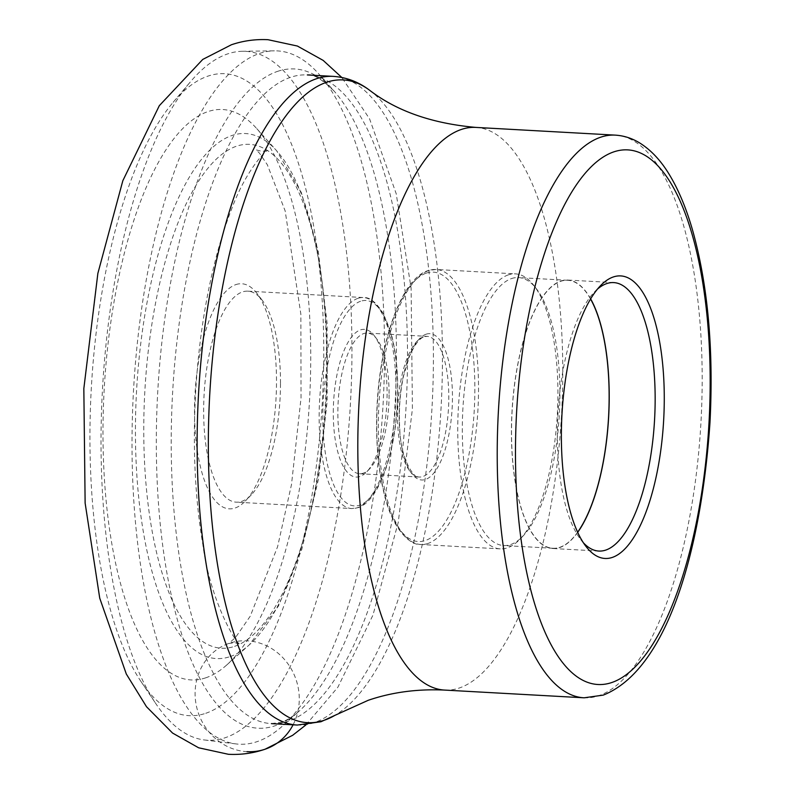 <?xml version="1.0" encoding="UTF-8"?>
<svg xmlns="http://www.w3.org/2000/svg" width="794" height="794" viewBox="0 0 794 794"><rect width="100%" height="100%" fill="white"/><g stroke="black" fill="none" stroke-linecap="round" stroke-linejoin="round"><path stroke-width="0.6" stroke-dasharray="3.97 2.98" d="M235.907 284.589A112.708 40.573 -86.8 0 1 256.899 293.343A112.708 40.573 -86.8 0 1 276.501 382.47A112.708 40.573 -86.8 0 1 245.396 500.984A112.708 40.573 -86.8 0 1 235.123 508.001A112.708 40.573 -86.8 0 1 194.53 410.131A112.708 40.573 -86.8 0 1 235.907 284.589M205.864 677.778A285.612 102.823 -86.8 0 1 102.992 429.752A285.612 102.823 -86.8 0 1 207.839 111.636A285.612 102.823 -86.8 0 1 256.402 128.221A285.612 102.823 -86.8 0 1 309.521 400.394A285.612 102.823 -86.8 0 1 226.667 665.044A285.612 102.823 -86.8 0 1 205.864 677.778M205.745 713.3A321.451 115.716 93.2 0 0 323.754 355.265A321.451 115.716 93.2 0 0 207.968 76.125A321.451 115.716 93.2 0 0 173.132 102.287A321.451 115.716 93.2 0 0 91.31 388.306A321.451 115.716 93.2 0 0 141.054 681.619A321.451 115.716 93.2 0 0 205.745 713.3M242.468 51.282A344.973 124.192 -86.8 0 0 227.68 53.893A344.973 124.192 93.2 0 0 190.302 81.971A344.973 124.192 93.2 0 0 102.495 388.931A344.973 124.192 93.2 0 0 155.872 703.702A344.973 124.192 93.2 0 0 204.336 739.968A344.973 124.192 93.2 0 0 225.298 737.695A344.973 124.192 -86.8 0 0 351.653 373.736A344.973 124.192 -86.8 0 0 242.468 51.282L274.367 50.846A347.177 124.986 -86.8 0 1 318.692 73.832A347.177 124.986 -86.8 0 1 383.075 404.464A347.177 124.986 -86.8 0 1 282.575 725.974A347.177 124.986 -86.8 0 1 257.077 741.646A347.177 124.986 93.2 0 1 235.987 743.918A347.177 124.986 93.2 0 1 132.578 411.133A347.177 124.986 93.2 0 1 259.479 53.466A347.177 124.986 -86.8 0 1 274.367 50.846M597.425 289.145A134.444 48.394 93.2 0 0 594.468 291.954A134.444 48.394 93.2 0 0 557.934 414.15A134.444 48.394 93.2 0 0 580.761 539.632A134.444 48.394 93.2 0 0 583.382 542.749M577.714 532.337A134.444 48.394 -86.8 0 1 559.859 547.523A134.444 48.394 -86.8 0 1 552.892 548.515A134.444 48.394 -86.8 0 1 511.594 421.207A134.444 48.394 -86.8 0 1 560.792 281.036A134.444 48.394 -86.8 0 1 567.76 280.054A134.444 48.394 -86.8 0 1 590.647 298.872M590.557 299.02A134.196 48.305 93.2 0 0 567.75 280.292A134.196 48.305 93.2 0 0 560.792 281.284A134.196 48.305 93.2 0 0 511.683 421.197A134.196 48.305 93.2 0 0 552.912 548.267A134.196 48.305 93.2 0 0 559.859 547.284A134.196 48.305 93.2 0 0 577.645 532.179M511.574 278.555A134.196 48.305 -86.8 0 1 518.532 277.572A134.196 48.305 -86.8 0 1 536.575 288.976A134.196 48.305 -86.8 0 1 559.353 414.23A134.196 48.305 -86.8 0 1 522.879 536.198A134.196 48.305 -86.8 0 1 510.651 544.555A134.196 48.305 -86.8 0 1 503.694 545.547A134.196 48.305 -86.8 0 1 462.475 418.478A134.196 48.305 -86.8 0 1 511.574 278.555M508.309 274.883A137.719 49.575 93.2 0 0 457.91 418.478A137.719 49.575 93.2 0 0 500.22 548.882A137.719 49.575 93.2 0 0 507.356 547.87A137.719 49.575 93.2 0 0 519.911 539.285A137.719 49.575 93.2 0 0 557.338 414.121A137.719 49.575 93.2 0 0 533.955 285.582A137.719 49.575 93.2 0 0 515.445 273.87A137.719 49.575 93.2 0 0 508.309 274.883M389.09 394.737A70.438 25.358 -86.8 0 1 369.647 468.807A70.438 25.358 -86.8 0 1 363.225 473.194A70.438 25.358 -86.8 0 1 359.573 473.72A70.438 25.358 -86.8 0 1 337.857 412.026A70.438 25.358 -86.8 0 1 363.712 333.569A70.438 25.358 -86.8 0 1 367.364 333.043A70.438 25.358 -86.8 0 1 376.832 339.038A70.438 25.358 -86.8 0 1 389.09 394.737M333.291 412.275A73.961 26.629 -86.8 0 1 360.446 329.897A73.961 26.629 -86.8 0 1 374.222 335.634A73.961 26.629 -86.8 0 1 387.085 394.122A73.961 26.629 -86.8 0 1 366.679 471.904A73.961 26.629 -86.8 0 1 359.93 476.509A73.961 26.629 -86.8 0 1 333.291 412.275M280.5 383.691A105.662 38.043 -86.8 0 1 251.341 494.801A105.662 38.043 -86.8 0 1 241.713 501.381A105.662 38.043 -86.8 0 1 236.235 502.165A105.662 38.043 -86.8 0 1 203.651 409.625A105.662 38.043 -86.8 0 1 242.438 291.934A105.662 38.043 -86.8 0 1 247.917 291.16A105.662 38.043 -86.8 0 1 262.119 300.142A105.662 38.043 -86.8 0 1 280.5 383.691M293.075 724.823A55.917 51.63 -108.6 0 0 247.381 640.827A55.917 51.63 -108.6 0 0 195.096 693.361A55.917 51.63 -108.6 0 0 246.994 751.66M234.637 646.336A252.293 90.824 93.2 0 0 327.257 365.409A252.293 90.824 93.2 0 0 236.443 146.235A252.293 90.824 93.2 0 0 236.384 146.255A252.293 90.824 93.2 0 0 143.764 427.182A252.293 90.824 93.2 0 0 234.587 646.356A252.293 90.824 -86.8 0 0 234.637 646.336M230.121 656.598A262.893 94.635 93.2 0 0 249.276 644.877A262.893 94.635 93.2 0 0 325.53 401.278A262.893 94.635 93.2 0 0 276.64 150.761A262.893 94.635 93.2 0 0 231.997 135.476A262.893 94.635 93.2 0 0 231.947 135.496A262.893 94.635 93.2 0 0 135.437 428.234A262.893 94.635 93.2 0 0 230.071 656.618A262.893 94.635 93.2 0 0 230.121 656.598M277.503 71.391A330.106 118.832 -86.8 0 1 333.798 90.754A330.106 118.832 -86.8 0 1 395.015 405.129A330.106 118.832 -86.8 0 1 299.467 710.829A330.106 118.832 -86.8 0 1 275.22 725.726A330.106 118.832 -86.8 0 1 156.319 439.062A330.106 118.832 -86.8 0 1 277.503 71.391M290.485 77.326A324.835 116.936 93.2 0 0 171.613 416.016A324.835 116.936 93.2 0 0 271.409 723.622A324.835 116.936 93.2 0 0 288.242 721.23A324.835 116.936 93.2 0 0 407.114 382.539A324.835 116.936 93.2 0 0 307.328 74.934A324.835 116.936 93.2 0 0 290.485 77.326M333.232 76.373A324.835 116.936 -86.8 0 1 433.018 383.919A324.835 116.936 -86.8 0 1 314.186 722.649A324.835 116.936 -86.8 0 1 314.146 722.659A324.835 116.936 -86.8 0 1 297.303 725.051M369.438 90.119A321.838 115.855 -86.8 0 1 441.067 407.679A321.838 115.855 -86.8 0 1 334.82 715.394M444.709 690.085A281.771 101.434 93.2 0 0 459.309 688.001A281.771 101.434 93.2 0 0 562.42 394.221A281.771 101.434 93.2 0 0 475.864 127.407M615.281 135.129A281.771 101.434 -86.8 0 1 701.836 401.883A281.771 101.434 -86.8 0 1 598.765 695.713A281.771 101.434 -86.8 0 1 598.726 695.723A281.771 101.434 -86.8 0 1 584.116 697.807M427.956 543.473A137.719 49.575 -86.8 0 1 420.82 544.486A137.719 49.575 -86.8 0 1 378.52 414.081A137.719 49.575 -86.8 0 1 428.909 270.486A137.719 49.575 -86.8 0 1 436.045 269.474A137.719 49.575 -86.8 0 1 478.355 399.878A137.719 49.575 -86.8 0 1 427.956 543.473M426.279 273.136A134.901 48.563 -86.8 0 1 474.862 390.281A134.901 48.563 -86.8 0 1 425.346 540.535A134.901 48.563 -86.8 0 1 376.753 423.391A134.901 48.563 -86.8 0 1 426.279 273.136M426.06 334.224A73.256 26.371 93.2 0 0 426.021 334.244A73.256 26.371 93.2 0 0 399.164 415.877A73.256 26.371 93.2 0 0 425.554 479.447A73.256 26.371 -86.8 0 0 425.594 479.427A73.256 26.371 93.2 0 0 452.451 397.784A73.256 26.371 93.2 0 0 426.06 334.224M423.391 336.884A70.438 25.358 93.2 0 0 397.645 410.369A70.438 25.358 93.2 0 0 419.292 477.025A70.438 25.358 93.2 0 0 422.944 476.499A70.438 25.358 93.2 0 0 422.984 476.489A70.438 25.358 93.2 0 0 448.719 403.005A70.438 25.358 93.2 0 0 427.083 336.358A70.438 25.358 93.2 0 0 423.43 336.874A70.438 25.358 93.2 0 0 423.391 336.884M360.545 301.273A102.843 37.02 93.2 0 0 322.791 415.748A102.843 37.02 93.2 0 0 359.781 505.153A102.843 37.02 -86.8 0 0 359.831 505.133A102.843 37.02 93.2 0 0 397.586 390.658A102.843 37.02 93.2 0 0 360.605 301.254A102.843 37.02 93.2 0 0 360.545 301.273M357.935 298.336A105.662 38.043 93.2 0 0 319.267 408.503A105.662 38.043 93.2 0 0 351.722 508.557A105.662 38.043 93.2 0 0 357.141 507.793A105.662 38.043 93.2 0 0 357.201 507.783A105.662 38.043 93.2 0 0 395.869 397.605A105.662 38.043 93.2 0 0 363.404 297.552A105.662 38.043 93.2 0 0 357.985 298.316A105.662 38.043 93.2 0 0 357.935 298.336M305.928 724.922L337.897 687.187L372.942 615.151L398.211 522.551L412.414 409.039L411.113 288.222L396.196 193.667L369.567 118.842L341.787 77.455M267.151 150.731L261.831 151.356L256.065 149.858L259.469 153.173L267.32 164.715L285.165 210.946L300.866 314.216L301.025 398.062L291.487 484.598L277.592 546.719L250.259 616.164L235.56 637.443L228.732 643.497L234.627 642.644L240.393 644.142C237.158 646.266 210.152 601.058 202.857 544.585C194.917 497.778 192.545 446.337 195.751 390.261C198.163 350.978 203.224 313.819 210.946 278.803C216.762 252.641 223.6 229.565 231.451 209.547C245.753 170.075 267.121 148.766 267.727 150.503L267.151 150.731M226.667 665.044L249.276 644.877L278.376 606.179L301.77 549.508L318.444 479.199L327.138 401.367L327.098 323.059L318.275 251.341L301.283 192.426L276.64 150.761L256.402 128.221M141.054 681.619L155.872 703.702M173.132 102.287L190.302 81.971M307.328 74.934C312.588 73.544 321.411 78.814 333.798 90.754L318.692 73.832M271.409 723.622L281.413 722.143C286.684 720.505 292.698 716.734 299.467 710.829L282.575 725.974M580.761 539.632L585.982 546.431M594.468 291.954L600.413 285.78M598.825 551.056L552.892 548.515M613.693 282.595L567.76 280.054M567.75 280.292L518.532 277.572M552.912 548.267L503.694 545.547M500.22 548.882L420.82 544.486C411.223 545.746 393.397 530.988 384.872 496.528C377.934 469.899 375.354 439.142 377.12 404.275C380.534 338.363 402.052 278.515 427.996 270.615L436.045 269.474L515.445 273.87M359.573 473.72L419.292 477.025C417.545 481.085 400.732 464.44 399.71 427.807C398.687 409.813 400.017 392.345 403.699 375.403L409.506 356.268C417.247 338.601 423.013 337.113 424.343 336.745L427.083 336.358L367.364 333.043M376.832 339.038L374.222 335.634M369.647 468.807L366.679 471.904M247.917 291.16L363.404 297.552C369.845 296.966 376.684 302.673 383.919 314.672L391.889 336.398C396.851 356.486 398.677 379.423 397.347 405.218C394.668 455.667 378.381 501.371 358.114 507.654L351.722 508.557L236.235 502.165M262.119 300.142L256.899 293.343M251.341 494.801L245.396 500.984M536.575 288.976L533.955 285.582M522.879 536.198L519.911 539.285M204.336 739.968L235.987 743.918"/><path stroke-width="1.19" d="M613.315 276.967A141.481 50.935 93.2 0 0 600.413 285.78A141.481 50.935 93.2 0 0 561.963 414.379A141.481 50.935 93.2 0 0 585.982 546.431A141.481 50.935 93.2 0 0 612.333 557.418A141.481 50.935 93.2 0 0 664.27 399.829A141.481 50.935 93.2 0 0 613.315 276.967M583.382 542.749A134.444 48.394 93.2 0 0 598.825 551.056A134.444 48.394 93.2 0 0 605.792 550.073A134.444 48.394 93.2 0 0 654.99 409.903A134.444 48.394 93.2 0 0 613.693 282.595A134.444 48.394 93.2 0 0 606.725 283.587A134.444 48.394 93.2 0 0 597.425 289.145M590.647 298.872A134.444 48.394 -86.8 0 1 608.651 416.959A134.444 48.394 -86.8 0 1 577.714 532.337M577.645 532.179A134.196 48.305 93.2 0 0 608.561 416.959A134.196 48.305 93.2 0 0 590.557 299.02M246.994 751.66A55.917 51.63 -108.6 0 0 293.075 724.823M271.409 723.622L297.303 725.051A324.835 116.936 -86.8 0 1 197.517 417.505A324.835 116.936 -86.8 0 1 316.349 78.775A324.835 116.936 -86.8 0 1 316.389 78.765A324.835 116.936 -86.8 0 1 333.232 76.373L307.328 74.934M297.303 725.051L320.974 721.736L334.82 715.394A321.838 115.855 -86.8 0 1 324.309 720.227A321.838 115.855 -86.8 0 1 324.27 720.247A321.838 115.855 -86.8 0 1 208.346 440.819A321.838 115.855 -86.8 0 1 326.453 82.318A321.838 115.855 -86.8 0 1 326.493 82.298A321.838 115.855 -86.8 0 1 369.438 90.119C358.531 81.881 346.462 77.296 333.232 76.373M369.438 90.119C396.613 111.081 432.095 123.507 475.864 127.407A281.771 101.434 93.2 0 0 461.264 129.482A281.771 101.434 93.2 0 0 358.154 423.262A281.771 101.434 93.2 0 0 444.709 690.085C417.376 688.805 391.889 692.209 368.247 700.288L334.82 715.394M444.709 690.085L584.116 697.807A281.771 101.434 -86.8 0 1 497.56 431.043A281.771 101.434 -86.8 0 1 600.631 137.213A281.771 101.434 -86.8 0 1 600.671 137.203A281.771 101.434 -86.8 0 1 615.281 135.129L475.864 127.407M613.752 151.892A267.677 96.362 -86.8 0 1 710.164 384.286A267.677 96.362 -86.8 0 1 611.936 682.473A267.677 96.362 -86.8 0 1 611.896 682.493A267.677 96.362 -86.8 0 1 515.475 450.089A267.677 96.362 -86.8 0 1 613.712 151.902A267.677 96.362 93.2 0 1 613.752 151.892M341.787 77.455L323.158 60.394L297.393 46.042L268.015 39.7C255.37 39.075 243.163 40.762 231.391 44.772L202.768 59.411L159.306 105.691L122.842 180.695L97.861 273.404L83.836 388.584L85.127 503.078L99.736 598.18L126.306 674.007L146.513 706.739L172.566 733.061L198.629 747.789L228.444 754.3C241.088 754.925 253.296 753.238 265.057 749.228L292.668 735.294L305.928 724.922M584.116 697.807L603.281 695.107C666.761 669.759 701.092 552.545 709.985 422.468C713.687 349.936 708.01 286.277 692.944 231.491C686.651 209.269 678.89 190.481 669.66 175.127C661.144 160.835 651.14 150.096 639.636 142.92C632.024 138.265 623.905 135.665 615.281 135.129"/></g></svg>
